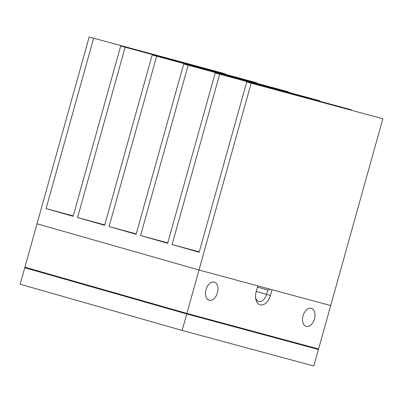 <?xml version="1.0" encoding="UTF-8"?>
<svg xmlns="http://www.w3.org/2000/svg" width="403" height="403" viewBox="0 0 403 403"><rect width="100%" height="100%" fill="white"/><g stroke="black" fill="none" stroke-linecap="round" stroke-linejoin="round"><path stroke-width="0.6" d="M209.202 300.23A9.41 5.924 105.9 0 0 217.439 292.754A9.41 5.924 105.9 0 0 214.315 282.12A9.41 5.924 105.9 0 0 214.26 282.105A9.41 5.924 105.9 0 0 206.024 289.586A9.41 5.924 105.9 0 0 209.147 300.22A9.41 5.924 105.9 0 0 209.202 300.23M306.24 326.425A9.41 5.924 105.9 0 0 314.476 318.944A9.41 5.924 105.9 0 0 311.353 308.31A9.41 5.924 105.9 0 0 311.302 308.295A9.41 5.924 105.9 0 0 303.061 315.776A9.41 5.924 105.9 0 0 306.189 326.41A9.41 5.924 105.9 0 0 306.24 326.425M382.85 118.774L246.717 81.96L382.85 118.774L318.582 348.958L186.886 313.408L24.905 267.194L37.021 223.796L199.006 270.01L186.886 313.408M255.567 297.535A8.841 5.566 105.9 0 0 258.736 301.459A8.841 5.566 105.9 0 0 266.534 294.407L267.758 290.014L257.462 287.077M251.155 83.225L199.006 270.01L330.702 305.56L272.005 289.717L270.398 295.485A11.692 7.36 -74.1 0 1 262.459 304.88A11.692 7.36 -74.1 0 1 255.678 298.527A11.692 7.36 -74.1 0 1 256.227 291.505L257.799 285.878L199.006 270.01L37.021 223.796L89.174 37.011L225.307 73.83L225.201 74.212M270.05 289.188L267.758 290.014M280.004 338.545L318.43 349.507L313.826 365.989L182.131 330.44L20.15 284.226L24.749 267.743L63.331 278.156M318.43 349.507L186.735 313.957L182.131 330.44M186.735 313.957L24.749 267.743M93.073 286.644L89.003 285.48M199.198 317.01L184.705 312.874L199.198 317.01M265.043 334.782L250.55 330.646L265.043 334.782M203.757 336.278L187.994 332.022M269.607 354.051L253.845 349.794M246.717 81.96L199.168 252.263L172.096 244.54L199.273 251.875M351.34 109.787L215.207 72.968L351.34 109.787L351.235 110.175M219.645 74.238L172.096 244.54M215.207 72.968L167.658 243.271L140.592 235.548L167.764 242.883M319.831 100.795L183.697 63.981L319.831 100.795L319.725 101.183M188.141 65.246L140.592 235.548M183.697 63.981L136.149 234.284L109.082 226.562L136.259 233.896M288.326 91.808L152.188 54.989L288.326 91.808L288.216 92.196M156.631 56.259L109.082 226.562M152.188 54.989L104.639 225.292L77.572 217.57L104.75 224.904M256.817 82.817L120.683 46.002L256.817 82.817L256.706 83.204M125.121 47.267L77.572 217.57M120.683 46.002L73.134 216.305L46.063 208.583L73.24 215.917M93.612 38.28L46.063 208.583M225.307 73.83L89.174 37.011M256.237 291.47L270.398 295.485"/></g></svg>
